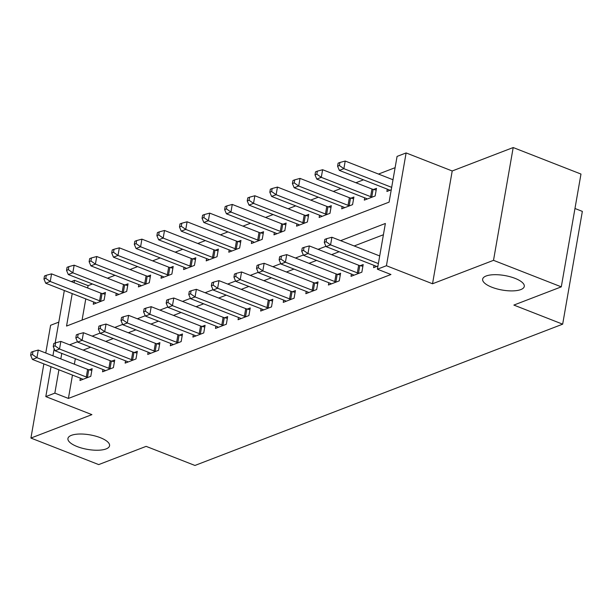 <?xml version="1.0" encoding="UTF-8"?>
<svg xmlns="http://www.w3.org/2000/svg" width="613" height="613" viewBox="0 0 613 613"><rect width="100%" height="100%" fill="white"/><g stroke="black" fill="none" stroke-linecap="round" stroke-linejoin="round"><path stroke-width="0.92" d="M491.894 287.236A21.133 7.364 9.9 0 1 482.646 279.16A21.133 7.364 9.9 0 1 494.178 274.693A21.133 7.364 9.9 0 1 515.02 278.348A21.133 7.364 9.9 0 1 524.276 286.424A21.133 7.364 9.9 0 1 512.736 290.891A21.133 7.364 9.9 0 1 491.894 287.236M77.184 446.57A21.133 7.364 9.9 0 1 67.936 438.494A21.133 7.364 9.9 0 1 79.475 434.027A21.133 7.364 9.9 0 1 100.317 437.682A21.133 7.364 9.9 0 1 109.566 445.758A21.133 7.364 9.9 0 1 98.026 450.233A21.133 7.364 9.9 0 1 77.184 446.57M72.219 293.589L66.549 326.062L389.094 202.137L397.078 156.407L406.113 152.936L386.428 265.728L377.393 269.199L385.37 223.477L340.629 240.664M452.21 170.973L432.525 283.765L493.511 260.333L561.293 286.853L580.978 174.061L513.196 147.541L452.21 170.973L406.113 152.936M574.971 208.497L582.35 211.385L562.665 324.17L194.942 465.459L146.132 446.364L98.701 464.593L30.918 438.065L91.904 414.633L45.806 396.603L51.025 366.712M58.802 322.124L50.603 325.281L45.76 353.004M71.292 281.582L74.525 280.34L74.119 282.685M92.425 283.98L88.088 285.643L74.525 280.34M395.109 167.678L378.489 174.061M363.471 179.831L355.9 182.743M340.889 188.513L333.319 191.425M318.3 197.194L310.73 200.099M295.711 205.868L288.141 208.78M273.122 214.55L265.552 217.454M250.533 223.224L242.963 226.136M227.952 231.906L220.381 234.817M205.363 240.587L197.792 243.491M182.774 249.261L175.203 252.173M160.185 257.943L152.614 260.847M137.596 266.617L130.025 269.528M115.014 275.298L107.436 278.21M493.511 260.333L513.196 147.541M43.86 363.907L30.918 438.065M88.088 285.643L87.674 287.987M85.774 298.891L82.073 320.101M93.666 301.979L93.26 304.27L104.103 300.109L105.436 292.485L102.494 293.619M116.248 293.298L115.849 295.596L126.692 291.428L128.025 283.811L125.083 284.938M138.837 284.624L138.438 286.915L149.281 282.754L150.606 275.13L147.672 276.256M161.426 275.942L161.027 278.241L171.87 274.072L173.195 266.448L170.261 267.582M184.015 267.26L183.609 269.559L194.451 265.391L195.785 257.774L192.842 258.901M206.604 258.586L206.198 260.877L217.04 256.717L218.374 249.093L215.431 250.227M229.185 249.905L228.787 252.204L239.629 248.035L240.963 240.419L238.02 241.545M251.774 241.231L251.376 243.522L262.218 239.361L263.544 231.737L260.609 232.863M274.363 232.549L273.965 234.848L284.807 230.68L286.133 223.055L283.198 224.189M296.953 223.868L296.554 226.166L307.389 221.998L308.722 214.381L305.78 215.508M319.542 215.194L319.135 217.485L329.978 213.324L331.311 205.7L328.369 206.834M342.123 206.512L341.725 208.811L352.567 204.642L353.9 197.026L350.958 198.152M364.712 197.838L364.314 200.129L375.156 195.968L376.482 188.344L373.547 189.471M387.301 189.156L386.903 191.455L391.255 189.777M72.472 375.102L68.403 398.435L390.948 274.501L377.393 269.199M383.409 234.741L354.191 245.966M339.173 251.736L331.602 254.648M316.584 260.418L309.013 263.329M293.995 269.099L286.424 272.003M271.406 277.773L263.835 280.685M248.824 286.455L241.246 289.359M226.235 295.129L218.665 298.041M203.646 303.81L196.076 306.722M181.057 312.492L173.487 315.396M158.468 321.166L150.898 324.078M135.887 329.848L128.309 332.752M113.298 338.522L105.727 341.433M90.709 347.203L83.138 350.115M75.33 358.705L74.372 364.199M80.364 378.19L79.958 380.481L90.801 376.321L92.134 368.697L89.192 369.823M102.953 369.509L102.547 371.807L113.39 367.639L114.723 360.015L111.781 361.149M125.535 360.827L125.136 363.126L135.979 358.957L137.312 351.341L134.37 352.467M148.124 352.153L147.725 354.444L158.568 350.284L159.893 342.659L156.959 343.793M170.713 343.472L170.314 345.77L181.157 341.602L182.482 333.985L179.548 335.112M193.302 334.798L192.896 337.089L203.738 332.928L205.071 325.304L202.129 326.43M215.891 326.116L215.485 328.415L226.327 324.246L227.661 316.622L224.718 317.756M238.472 317.434L238.074 319.733L248.916 315.565L250.25 307.948L247.307 309.075M261.061 308.76L260.663 311.052L271.505 306.891L272.831 299.267L269.896 300.401M283.65 300.079L283.252 302.378L294.094 298.209L295.42 290.593L292.485 291.719M306.239 291.405L305.841 293.696L316.676 289.528L318.009 281.911L315.067 283.037M328.829 282.723L328.422 285.022L339.265 280.854L340.598 273.229L337.656 274.363M351.41 274.042L351.011 276.34L361.854 272.172L363.187 264.555L360.245 265.682M373.999 265.368L373.601 267.659L377.953 265.988M432.525 283.765L386.428 265.728M68.403 398.435L54.841 393.132L45.806 396.603M561.293 286.853L513.863 305.075L562.665 324.17M52.925 355.808L54.159 348.743M55.162 342.981L64.327 290.501M61.775 353.402L60.817 358.896M58.917 369.792L54.841 393.132M325.932 246.311L318.04 249.345M303.343 254.993L295.458 258.019M280.762 263.667L272.869 266.701M258.173 272.348L250.28 275.383M235.584 281.03L227.691 284.057M212.995 289.704L205.102 292.738M190.405 298.385L182.521 301.412M167.824 307.059L159.932 310.094M145.235 315.741L137.343 318.775M122.646 324.423L114.754 327.449M100.057 333.097L92.165 336.131M77.468 341.778L69.583 344.805M86.287 377.003L87.613 369.378L38.267 350.077L36.941 357.693L86.287 377.003A3.303 1.149 -170.1 0 0 87.429 377.347L87.866 377.447M32.458 354.552L32.987 351.502L31.179 352.191L30.65 355.241L32.458 354.552L36.941 357.693L32.42 359.433L81.767 378.734A3.303 1.149 -170.1 0 1 82.648 379.186L82.901 379.355M87.613 369.378A3.303 1.149 -170.1 0 0 88.755 369.723L91.835 370.428M38.267 350.077L32.987 351.502M30.65 355.241L32.42 359.433M105.129 294.217L102.057 293.52A3.303 1.149 9.9 0 1 100.915 293.175L51.569 273.865L50.235 281.482L45.722 283.221L95.069 302.531A3.303 1.149 9.9 0 1 95.95 302.975L96.203 303.144M101.168 301.236L100.731 301.136A3.303 1.149 9.9 0 1 99.59 300.791L50.235 281.482L45.76 278.34L46.289 275.291L44.481 275.988L43.952 279.038L45.76 278.34M45.722 283.221L43.952 279.038M46.289 275.291L51.569 273.865M108.876 368.321L110.202 360.705L60.856 341.395L59.522 349.019L108.876 368.321A3.303 1.149 -170.1 0 0 110.018 368.666L110.455 368.765M55.047 345.87L55.576 342.82L53.768 343.518L53.239 346.567L55.047 345.87L59.522 349.019L55.009 350.751L104.356 370.06A3.303 1.149 -170.1 0 1 105.237 370.505L105.49 370.673M110.202 360.705A3.303 1.149 -170.1 0 0 111.344 361.049L114.416 361.747M60.856 341.395L55.576 342.82M53.239 346.567L55.009 350.751M131.458 359.647L132.791 352.023L83.445 332.713L82.111 340.338L131.458 359.647A3.303 1.149 -170.1 0 0 132.607 359.992L133.036 360.092M77.629 337.196L78.165 334.146L76.357 334.836L75.828 337.886L77.629 337.196L82.111 340.338L77.598 342.069L126.945 361.379A3.303 1.149 -170.1 0 1 127.826 361.823L128.079 361.999M132.791 352.023A3.303 1.149 -170.1 0 0 133.933 352.368L137.006 353.065M83.445 332.713L78.165 334.146M75.828 337.886L77.598 342.069M154.047 350.965L155.38 343.341L106.034 324.039L104.7 331.656L154.047 350.965A3.303 1.149 -170.1 0 0 155.189 351.31L155.625 351.41M100.218 328.514L100.754 325.465L98.946 326.162L98.409 329.212L100.218 328.514L104.7 331.656L100.18 333.395L149.534 352.705A3.303 1.149 -170.1 0 1 150.415 353.149L150.66 353.318M155.38 343.341A3.303 1.149 -170.1 0 0 156.522 343.694L159.595 344.391M106.034 324.039L100.754 325.465M98.409 329.212L100.18 333.395M127.719 285.535L124.646 284.838A3.303 1.149 9.9 0 1 123.504 284.493L74.158 265.184L72.824 272.808L68.311 274.54L117.658 293.849A3.303 1.149 9.9 0 1 118.539 294.294L118.792 294.462M123.749 292.562L123.32 292.462A3.303 1.149 9.9 0 1 122.171 292.11L72.824 272.808L68.342 269.659L68.878 266.617L67.07 267.306L66.541 270.356L68.342 269.659M68.311 274.54L66.541 270.356M68.878 266.617L74.158 265.184M150.308 276.861L147.235 276.156A3.303 1.149 9.9 0 1 146.093 275.812L96.747 256.51L95.413 264.126L90.893 265.866L140.247 285.168A3.303 1.149 9.9 0 1 141.128 285.62L141.373 285.788M146.338 283.88L145.902 283.781A3.303 1.149 9.9 0 1 144.76 283.436L95.413 264.126L90.931 260.985L91.467 257.935L89.659 258.632L89.123 261.674L90.931 260.985M90.893 265.866L89.123 261.674M91.467 257.935L96.747 256.51M172.897 268.18L169.824 267.483A3.303 1.149 9.9 0 1 168.682 267.138L119.328 247.828L118.002 255.452L113.482 257.184L162.828 276.494A3.303 1.149 9.9 0 1 163.709 276.938L163.962 277.107M168.927 275.199L168.491 275.099A3.303 1.149 9.9 0 1 167.349 274.754L118.002 255.452L113.52 252.303L114.049 249.253L112.248 249.951L111.712 253L113.52 252.303M113.482 257.184L111.712 253M114.049 249.253L119.328 247.828M176.636 342.284L177.969 334.667L128.615 315.358L127.289 322.982L176.636 342.284A3.303 1.149 -170.1 0 0 177.778 342.636L178.214 342.736M122.807 319.833L123.336 316.783L121.535 317.48L120.999 320.53L122.807 319.833L127.289 322.982L122.769 324.714L172.115 344.023A3.303 1.149 -170.1 0 1 172.996 344.468L173.249 344.636M177.969 334.667A3.303 1.149 -170.1 0 0 179.111 335.012L182.184 335.709M128.615 315.358L123.336 316.783M120.999 320.53L122.769 324.714M195.486 259.498L192.413 258.801A3.303 1.149 9.9 0 1 191.264 258.456L141.917 239.147L140.592 246.771L136.071 248.503L185.417 267.812A3.303 1.149 9.9 0 1 186.298 268.256L186.551 268.433M191.517 266.525L191.08 266.425A3.303 1.149 9.9 0 1 189.938 266.08L140.592 246.771L136.109 243.629L136.638 240.58L134.829 241.269L134.301 244.319L136.109 243.629M136.071 248.503L134.301 244.319M136.638 240.58L141.917 239.147M199.225 333.61L200.551 325.986L151.204 306.684L149.879 314.3L199.225 333.61A3.303 1.149 -170.1 0 0 200.367 333.955L200.803 334.054M145.396 311.159L145.925 308.109L144.116 308.799L143.588 311.848L145.396 311.159L149.879 314.3L145.358 316.04L194.704 335.342A3.303 1.149 -170.1 0 1 195.585 335.794L195.838 335.962M200.551 325.986A3.303 1.149 -170.1 0 0 201.7 326.331L204.773 327.036M151.204 306.684L145.925 308.109M143.588 311.848L145.358 316.04M218.067 250.824L214.994 250.127A3.303 1.149 9.9 0 1 213.853 249.775L164.506 230.473L163.173 238.089L158.66 239.829L208.006 259.138A3.303 1.149 9.9 0 1 208.887 259.583L209.14 259.751M214.106 257.843L213.669 257.744A3.303 1.149 9.9 0 1 212.527 257.399L163.173 238.089L158.698 234.948L159.227 231.898L157.418 232.595L156.89 235.645L158.698 234.948M158.66 239.829L156.89 235.645M159.227 231.898L164.506 230.473M221.814 324.928L223.14 317.312L173.793 298.002L172.46 305.626L221.814 324.928A3.303 1.149 -170.1 0 0 222.956 325.273L223.393 325.373M167.985 302.477L168.514 299.428L166.705 300.125L166.177 303.174L167.985 302.477L172.46 305.626L167.947 307.358L217.293 326.668A3.303 1.149 -170.1 0 1 218.174 327.112L218.427 327.281M223.14 317.312A3.303 1.149 -170.1 0 0 224.281 317.657L227.354 318.354M173.793 298.002L168.514 299.428M166.177 303.174L167.947 307.358M240.656 242.143L237.583 241.445A3.303 1.149 9.9 0 1 236.442 241.101L187.095 221.791L185.762 229.415L181.249 231.147L230.595 250.456A3.303 1.149 9.9 0 1 231.476 250.901L231.729 251.069M236.687 249.169L236.258 249.07A3.303 1.149 9.9 0 1 235.108 248.717L185.762 229.415L181.279 226.266L181.816 223.224L180.007 223.914L179.479 226.963L181.279 226.266M181.249 231.147L179.479 226.963M181.816 223.224L187.095 221.791M244.395 316.254L245.729 308.63L196.382 289.321L195.049 296.945L244.395 316.254A3.303 1.149 -170.1 0 0 245.545 316.599L245.974 316.699M190.566 293.803L191.103 290.754L189.294 291.443L188.766 294.493L190.566 293.803L195.049 296.945L190.536 298.677L239.882 317.986A3.303 1.149 -170.1 0 1 240.763 318.431L241.016 318.607M245.729 308.63A3.303 1.149 -170.1 0 0 246.87 308.975L249.943 309.672M196.382 289.321L191.103 290.754M188.766 294.493L190.536 298.677M263.245 233.469L260.173 232.764A3.303 1.149 9.9 0 1 259.031 232.419L209.684 213.117L208.351 220.734L203.838 222.473L253.184 241.775A3.303 1.149 9.9 0 1 254.066 242.227L254.318 242.396M259.276 240.488L258.839 240.388A3.303 1.149 9.9 0 1 257.698 240.043L208.351 220.734L203.868 217.592L204.405 214.542L202.596 215.24L202.06 218.282L203.868 217.592M203.838 222.473L202.06 218.282M204.405 214.542L209.684 213.117M266.984 307.573L268.318 299.949L218.971 280.647L217.638 288.263L266.984 307.573A3.303 1.149 -170.1 0 0 268.126 307.918L268.563 308.017M213.155 285.122L213.692 282.072L211.883 282.769L211.347 285.819L213.155 285.122L217.638 288.263L213.125 290.003L262.471 309.312A3.303 1.149 -170.1 0 1 263.352 309.757L263.605 309.925M268.318 299.949A3.303 1.149 -170.1 0 0 269.459 300.301L272.532 300.998M218.971 280.647L213.692 282.072M211.347 285.819L213.125 290.003M285.834 224.787L282.762 224.09A3.303 1.149 9.9 0 1 281.62 223.745L232.266 204.436L230.94 212.06L226.419 213.791L275.766 233.101A3.303 1.149 9.9 0 1 276.655 233.545L276.9 233.714M281.865 231.806L281.428 231.706A3.303 1.149 9.9 0 1 280.287 231.362L230.94 212.06L226.458 208.91L226.994 205.861L225.186 206.558L224.649 209.608L226.458 208.91M226.419 213.791L224.649 209.608M226.994 205.861L232.266 204.436M289.574 298.891L290.907 291.275L241.553 271.965L240.227 279.589L289.574 298.891A3.303 1.149 -170.1 0 0 290.715 299.244L291.152 299.336M235.744 276.44L236.281 273.39L234.472 274.088L233.936 277.137L235.744 276.44L240.227 279.589L235.706 281.321L285.053 300.631A3.303 1.149 -170.1 0 1 285.942 301.075L286.187 301.244M290.907 291.275A3.303 1.149 -170.1 0 0 292.049 291.619L295.121 292.317M241.553 271.965L236.281 273.39M233.936 277.137L235.706 281.321M308.423 216.105L305.351 215.408A3.303 1.149 9.9 0 1 304.201 215.063L254.855 195.754L253.529 203.378L249.008 205.11L298.355 224.419A3.303 1.149 9.9 0 1 299.236 224.864L299.489 225.04M304.454 223.132L304.017 223.032A3.303 1.149 9.9 0 1 302.876 222.688L253.529 203.378L249.047 200.236L249.575 197.187L247.775 197.876L247.238 200.926L249.047 200.236M249.008 205.11L247.238 200.926M249.575 197.187L254.855 195.754M312.163 290.217L313.488 282.593L264.142 263.291L262.816 270.908L312.163 290.217A3.303 1.149 -170.1 0 0 313.304 290.562L313.741 290.662M258.334 267.766L258.862 264.716L257.062 265.406L256.525 268.456L258.334 267.766L262.816 270.908L258.295 272.647L307.642 291.949A3.303 1.149 -170.1 0 1 308.523 292.401L308.776 292.57M313.488 282.593A3.303 1.149 -170.1 0 0 314.638 282.938L317.71 283.643M264.142 263.291L258.862 264.716M256.525 268.456L258.295 272.647M331.005 207.432L327.932 206.734A3.303 1.149 9.9 0 1 326.79 206.382L277.444 187.08L276.118 194.696L271.597 196.436L320.944 215.745A3.303 1.149 9.9 0 1 321.825 216.19L322.078 216.358M327.043 214.45L326.606 214.351A3.303 1.149 9.9 0 1 325.465 214.006L276.118 194.696L271.636 191.555L272.164 188.505L270.356 189.202L269.827 192.252L271.636 191.555M271.597 196.436L269.827 192.252M272.164 188.505L277.444 187.08M334.752 281.536L336.077 273.919L286.731 254.61L285.405 262.234L334.752 281.536A3.303 1.149 -170.1 0 0 335.893 281.88L336.33 281.98M280.923 259.084L281.451 256.035L279.643 256.732L279.114 259.782L280.923 259.084L285.405 262.234L280.884 263.965L330.231 283.275A3.303 1.149 -170.1 0 1 331.112 283.719L331.365 283.888M336.077 273.919A3.303 1.149 -170.1 0 0 337.219 274.264L340.292 274.961M286.731 254.61L281.451 256.035M279.114 259.782L280.884 263.965M353.594 198.75L350.521 198.053A3.303 1.149 9.9 0 1 349.379 197.708L300.033 178.398L298.7 186.023L294.186 187.754L343.533 207.064A3.303 1.149 9.9 0 1 344.414 207.508L344.667 207.677M349.625 205.776L349.195 205.677A3.303 1.149 9.9 0 1 348.046 205.324L298.7 186.023L294.225 182.873L294.753 179.831L292.945 180.521L292.416 183.571L294.225 182.873M294.186 187.754L292.416 183.571M294.753 179.831L300.033 178.398M357.333 272.862L358.666 265.237L309.32 245.928L307.987 253.552L357.333 272.862A3.303 1.149 -170.1 0 0 358.482 273.206L358.911 273.306M303.512 250.411L304.04 247.361L302.232 248.05L301.703 251.1L303.512 250.411L307.987 253.552L303.473 255.284L352.82 274.593A3.303 1.149 -170.1 0 1 353.701 275.038L353.954 275.214M358.666 265.237A3.303 1.149 -170.1 0 0 359.808 265.582L362.881 266.28M309.32 245.928L304.04 247.361M301.703 251.1L303.473 255.284M376.183 190.076L373.11 189.371A3.303 1.149 9.9 0 1 371.968 189.026L322.622 169.724L321.289 177.341L316.775 179.08L366.122 198.382A3.303 1.149 9.9 0 1 367.003 198.834L367.256 199.003M372.214 197.095L371.777 196.995A3.303 1.149 9.9 0 1 370.635 196.65L321.289 177.341L316.806 174.199L317.342 171.15L315.534 171.847L315.005 174.889L316.806 174.199M316.775 179.08L315.005 174.889M317.342 171.15L322.622 169.724M379.708 255.95L331.909 237.254L330.576 244.871L378.374 263.575M326.093 241.729L326.629 238.679L324.821 239.376L324.292 242.426L326.093 241.729L330.576 244.871L326.062 246.61L375.409 265.919A3.303 1.149 -170.1 0 1 376.29 266.364L376.543 266.532M331.909 237.254L326.629 238.679M324.292 242.426L326.062 246.61M393.002 179.747L345.211 161.043L343.878 168.667L339.357 170.399L388.711 189.708A3.303 1.149 9.9 0 1 389.592 190.153L389.837 190.321M391.676 187.363L343.878 168.667L339.395 165.518L339.931 162.468L338.123 163.165L337.587 166.215L339.395 165.518M339.357 170.399L337.587 166.215M339.931 162.468L345.211 161.043M87.429 377.347L88.755 369.723M102.057 293.52L100.731 301.136M100.915 293.175L99.59 300.791M110.018 368.666L111.344 361.049M132.607 359.992L133.933 352.368M155.189 351.31L156.522 343.694M124.646 284.838L123.32 292.462M123.504 284.493L122.171 292.11M147.235 276.156L145.902 283.781M146.093 275.812L144.76 283.436M169.824 267.483L168.491 275.099M168.682 267.138L167.349 274.754M177.778 342.636L179.111 335.012M192.413 258.801L191.08 266.425M191.264 258.456L189.938 266.08M200.367 333.955L201.7 326.331M214.994 250.127L213.669 257.744M213.853 249.775L212.527 257.399M222.956 325.273L224.281 317.657M237.583 241.445L236.258 249.07M236.442 241.101L235.108 248.717M245.545 316.599L246.87 308.975M260.173 232.764L258.839 240.388M259.031 232.419L257.698 240.043M268.126 307.918L269.459 300.301M282.762 224.09L281.428 231.706M281.62 223.745L280.287 231.362M290.715 299.244L292.049 291.619M305.351 215.408L304.017 223.032M304.201 215.063L302.876 222.688M313.304 290.562L314.638 282.938M327.932 206.734L326.606 214.351M326.79 206.382L325.465 214.006M335.893 281.88L337.219 274.264M350.521 198.053L349.195 205.677M349.379 197.708L348.046 205.324M358.482 273.206L359.808 265.582M373.11 189.371L371.777 196.995M371.968 189.026L370.635 196.65"/></g></svg>
